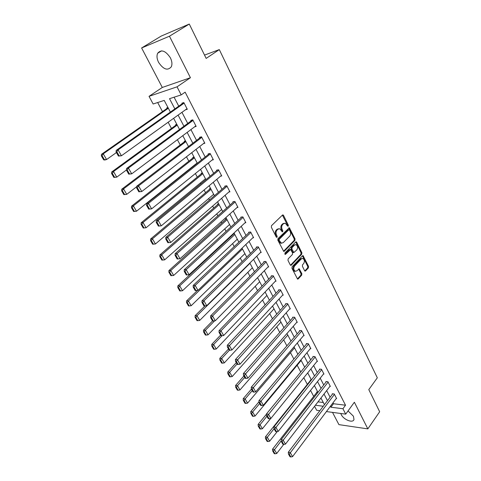<?xml version="1.0" encoding="UTF-8"?>
<svg xmlns="http://www.w3.org/2000/svg" width="481" height="481" viewBox="0 0 481 481"><rect width="100%" height="100%" fill="white"/><g stroke="black" fill="none" stroke-linecap="round" stroke-linejoin="round"><path stroke-width="0.72" d="M288.233 226.238L288.335 225.186L283.537 215.41L283.044 214.929L282.479 215.067L271.488 225.697L271.338 227.23L276.292 237.103L277.044 237.325L277.146 236.255L276.509 234.987C275.733 233.075 275.89 231.445 276.99 230.098L277.904 229.203L279.786 228.74L282.275 231.836L282.684 231.734L282.786 230.676L282.161 229.413C281.391 227.507 281.547 225.896 282.624 224.573L283.525 223.689L285.353 223.238L287.506 226.004L288.233 226.238M287.56 226.106L287.524 225.27L282.419 215.127M276.359 237.217L275.703 235.065L276.509 234.987M282.004 231.62L281.349 229.497L282.161 229.413M340.782 413.486L341.239 414.586C343.699 419.811 353.042 423.454 353.98 419.48L353.439 416.221L348.04 410.936M170.382 57.81C165.53 50.637 161.279 49.134 157.63 53.289C156.553 55.85 156.878 58.88 158.592 62.386C163.426 69.498 167.671 70.96 171.32 66.775C172.366 64.274 172.054 61.285 170.382 57.81M304.587 270.677L305.002 271.098L305.579 270.935L308.423 267.857L308.555 266.384L303.06 255.633L302.489 255.784L292.081 266.769L291.937 268.278L297.577 279.106L298.184 278.944L301.689 275.15L301.827 273.659L299.2 268.813L296.861 270.839L295.262 271.272C293.56 269.937 293.308 268.218 294.504 266.113L301.34 258.874L302.88 258.459C304.569 259.77 304.834 261.478 303.661 263.576L302.537 264.778L302.399 266.264L304.587 270.677M333.014 402.807L333.501 403.745L345.52 405.212L342.929 408.736L345.713 414.141L326.431 411.574M189.28 24.05L169.45 36.207L141.618 47.974L161.249 36.057L189.28 24.05L206.157 58.411L219.306 49.591L377.314 377.807L368.795 389.616L379.665 411.748L367.833 428.884L354.371 402.236L345.713 414.141M141.618 47.974L162.295 87.458L190.422 77.718L169.45 36.207M190.422 77.718L177.038 86.839L181.193 94.895L169.516 98.683L174.868 108.91M345.52 405.212L185.137 92.154L181.193 94.895M294.925 240.392L295.063 238.901L289.352 227.754L277.976 238.642L277.832 240.169L283.694 251.395L284.295 251.244L294.925 240.392L294.113 240.458L294.258 238.967L288.738 227.946M296.717 242.262L301.87 252.759L301.731 254.239L291.3 265.211L290.698 265.374L290.265 264.941L287.999 260.425L288.137 258.91L292.448 254.443L292.586 252.94L290.644 249.489L285.546 254.281L285.125 254.389L284.908 253.012L295.695 241.961L296.266 241.811L296.717 242.262L295.905 242.328L301.058 252.814L301.87 252.759M332.509 412.385L338.925 424.633L367.833 428.884M219.306 49.591L204.527 55.099M174.086 97.204L178.746 106.163M181.956 112.332L187.728 123.437M190.927 129.581L196.543 140.38M199.717 146.489L205.177 156.986M208.339 163.071L213.654 173.28M216.799 179.335L221.963 189.267M225.096 195.292L230.122 204.948M233.237 210.943L238.125 220.346M241.228 226.31L245.983 235.456M249.068 241.39L253.697 250.288M256.77 256.193L261.273 264.851M264.328 270.731L268.711 279.154M271.753 285.005L276.016 293.206M279.046 299.026L283.195 307.01M286.207 312.8L290.247 320.568M293.248 326.334L297.18 333.898M300.162 339.634L303.992 346.993M306.956 352.699L310.684 359.872M313.642 365.548L317.268 372.528M320.208 378.18L323.743 384.974M326.665 390.596L330.11 397.216M185.48 109.806L187.301 109.259L183.844 102.567L181.902 103.174L182.191 103.734M194.577 126.846L196.158 126.419L192.773 119.859L190.819 120.412L191.101 120.959M203.445 143.591L204.846 143.254L201.521 136.814L199.561 137.313L199.837 137.849M212.109 160.029L213.36 159.758L210.107 153.445L208.141 153.89L208.411 154.413M220.587 176.166L221.717 175.95L218.524 169.757L216.552 170.148L216.817 170.665M228.878 192.003L229.918 191.835L226.779 185.762L224.807 186.105L225.066 186.61M237.007 207.558L237.963 207.425L234.884 201.467L232.906 201.761L233.159 202.254M244.973 222.829L245.857 222.727L242.839 216.877L240.855 217.123L241.107 217.61M252.784 237.824L253.613 237.746L250.649 232.004L248.659 232.209L248.905 232.69M260.449 252.555L261.225 252.495L258.309 246.855L256.319 247.018L256.565 247.487M267.971 267.015L268.699 266.979L265.837 261.442L263.841 261.562L264.081 262.019M275.354 281.223L276.034 281.199L273.226 275.763L271.23 275.841L271.47 276.298M282.6 295.184L283.249 295.172L280.489 289.827L278.493 289.875L278.721 290.32M289.718 308.898L290.332 308.898L287.62 303.649L285.624 303.655L285.846 304.094M296.705 322.378L297.294 322.39L294.631 317.226L292.628 317.201L292.851 317.628M303.577 335.624L304.136 335.642L301.515 330.573L299.513 330.507L299.735 330.934M310.323 348.647L310.858 348.671L308.285 343.687L306.283 343.59L306.499 344.005M316.955 361.447L317.466 361.484L314.941 356.583L312.939 356.451L313.149 356.86M323.479 374.032L323.966 374.074L321.482 369.258L319.48 369.095L319.685 369.498M329.888 386.411L330.357 386.459L327.91 381.722L325.914 381.529L326.118 381.926M336.189 398.587L336.646 398.635L334.241 393.975L332.239 393.759L332.437 394.143M157.678 102.531L162.494 111.61M168.146 122.246L171.44 128.451M177.405 139.682L180.213 144.979M186.478 156.782L188.823 161.189M191.955 167.093L192.117 167.394M195.376 173.539L197.264 177.098M200.385 182.972L200.854 183.856M204.1 189.971L205.555 192.707M208.658 198.551L209.427 200M212.656 206.084L213.696 208.032M216.781 213.853L217.839 215.837M221.05 221.891L221.681 223.082M224.753 228.866L226.088 231.379M229.287 237.398L229.527 237.855M232.588 243.614L234.187 246.627M240.278 258.099L242.129 261.592M247.829 272.324L249.928 276.28M255.249 286.297L257.588 290.704M262.536 300.03L265.109 304.864M269.703 313.522L272.493 318.777M276.743 326.785L279.75 332.437M283.664 339.82L286.874 345.857M290.47 352.639L293.879 359.048M297.162 365.241L300.757 372.011M303.794 377.723L307.323 384.373M310.54 390.434L313.702 396.392M318.001 401.857L323.298 402.501M167.959 107.522L166.733 107.9L167.021 108.441M176.822 124.351L175.589 124.693L175.872 125.228M185.516 140.855L184.277 141.167L184.554 141.691M194.041 157.053L192.803 157.335L193.073 157.846M196.675 163.336L197.282 163.203M202.417 172.95L201.172 173.196L201.437 173.701M205.104 179.076L205.591 178.986M210.63 188.552L209.385 188.768L209.644 189.261M213.36 194.54L213.75 194.474M218.699 203.872L217.448 204.052L217.701 204.539M221.452 209.728L221.759 209.686M226.617 218.909L225.361 219.065L225.613 219.54M233.141 233.814L233.381 234.271M233.159 233.802L234.391 233.676M311.207 380.128L310.263 380.044L310.467 380.429M317.863 392.183L316.594 392.045L316.799 392.424M319.859 410.702L316.684 410.281L314.568 406.319M170.364 112.091L164.213 100.409L153.138 104.004L149.044 96.338L177.038 86.839M162.295 87.458L149.044 96.338M330.411 406.277L330.904 407.215L342.929 408.736M178.102 115.097L183.928 126.238M187.151 132.395L192.821 143.23M196.026 149.357L201.533 159.89M204.726 165.987L210.083 176.232M213.257 182.299L218.464 192.262M221.627 198.304L226.695 207.99M229.834 213.997L234.764 223.424M237.897 229.401L242.689 238.57M245.803 244.522L250.469 253.445M253.565 259.361L258.105 268.043M261.189 273.936L265.608 282.383M268.675 288.245L272.974 296.464M276.022 302.296L280.207 310.293M283.243 316.101L287.313 323.887M290.338 329.659L294.3 337.241M297.306 342.983L301.166 350.36M304.154 356.078L307.912 363.263M310.888 368.951L314.544 375.944M317.508 381.601L321.067 388.414M324.014 394.041L327.483 400.673M324.441 404.671L320.941 398.034M317.971 392.388L314.382 385.57M311.393 379.9L307.702 372.889M304.701 367.189L300.908 359.992M297.895 354.263L293.999 346.867M290.969 341.107L286.965 333.513M283.916 327.723L279.81 319.919M276.743 314.099L272.523 306.078M269.444 300.234L265.103 291.991M262.007 286.117L257.545 277.645M254.437 271.741L249.855 263.035M246.729 257.101L242.015 248.154M238.877 242.183L234.031 232.99M230.874 226.99L225.896 217.538M222.721 211.514L217.604 201.792M214.412 195.731L209.151 185.738M205.946 179.653L200.529 169.378M197.306 163.257L191.745 152.687M188.504 146.537L182.78 135.666M179.527 129.485L173.635 118.302M315.386 405.249L323.25 406.247M333.501 403.745L330.904 407.215M284.205 223.244L282.714 223.773L283.525 223.689M281.349 229.497C280.579 227.597 280.736 225.98 281.818 224.657L282.714 223.773M278.625 228.74L277.092 229.287L277.904 229.203M275.703 235.065C274.922 233.153 275.078 231.523 276.178 230.183L277.092 229.287M283.501 251.286L294.113 240.458M289.49 230.044L288.762 229.822L279.293 239.261L279.19 240.332L281.337 243.121L283.249 242.646L289.682 236.165C290.74 234.836 290.891 233.237 290.139 231.361L289.49 230.044M288.853 229.75L287.951 229.9L288.762 229.822M281.668 243.206L280.531 243.188L279.046 241.727L278.379 240.398L278.481 239.334L287.951 229.9M291.3 265.211L290.5 265.253L300.92 254.299L301.058 252.814M290.211 249.525L289.249 249.699L284.878 254.184M296.855 249.861C298.052 247.745 297.775 246.019 296.031 244.679L294.498 245.082L292.057 247.589L291.919 249.086L293.849 252.531L296.855 249.861M295.051 244.697L293.687 245.148L294.498 245.082M293.458 252.561L292.592 252.146L291.107 249.152L291.245 247.649L293.687 245.148M295.905 242.328L295.659 242.003M301.93 258.465L300.535 258.922L301.34 258.874M295.406 271.32L294.45 271.308C292.749 269.973 292.496 268.254 293.693 266.155L300.535 258.922M298.184 278.944L297.372 278.974L300.878 275.18L301.016 273.689L298.599 268.981M304.786 270.953L307.612 267.899L307.75 266.426L302.459 255.814M168.061 107.714L101.473 154.311L103.271 153.836L168.338 108.243M116.426 152.561L106.578 159.548L104.774 160.005L103.655 159.842L104.377 159.656L102.056 155.658L101.335 155.85L103.655 159.842M102.056 155.658L103.271 153.836L106.578 159.548L104.377 159.656M101.335 155.85L101.473 154.311M187.013 108.7L121.428 155.766L118.428 156.072L119.186 155.874L116.841 151.768L116.083 151.966L118.428 156.072M183.826 102.573L116.198 150.397L118.092 149.892L121.428 155.766L119.186 155.874M184.133 103.126L118.092 149.892L116.841 151.768M116.198 150.397L116.083 151.966M176.894 124.483L111.706 171.957L113.516 171.537L177.212 125.09M126.449 169.973L116.757 177.134L113.859 177.417L114.586 177.255L112.314 173.34L111.586 173.503L113.859 177.417M112.314 173.34L113.516 171.537L116.757 177.134L114.586 177.255M111.586 173.503L111.706 171.957M185.558 140.933L121.729 189.237L123.551 188.877L185.913 141.612M136.634 186.754L126.725 194.354L123.857 194.631L124.585 194.492L122.36 190.656L121.633 190.801L123.857 194.631M122.36 190.656L123.551 188.877L126.725 194.354L124.585 194.492M121.633 190.801L121.729 189.237M195.875 125.878L131.71 173.839L128.734 174.134L129.497 173.966L127.206 169.937L126.443 170.112L128.734 174.134M192.478 119.943L126.533 168.53L128.439 168.091L131.71 173.839L129.497 173.966M193.055 120.406L128.439 168.091L127.206 169.937M126.533 168.53L126.443 170.112M204.569 142.719L141.775 191.534L138.829 191.817L139.598 191.672L137.35 187.734L136.58 187.885L138.829 191.817M201.016 136.947L136.652 186.285L138.57 185.906L141.775 191.534L139.598 191.672M201.798 137.356L138.57 185.906L137.35 187.734M136.652 186.285L136.58 187.885M194.053 157.077L131.547 206.169L133.381 205.862L194.45 157.822M197.15 162.957L136.49 211.231L133.646 211.496L134.385 211.381L132.203 207.624L131.469 207.744L133.646 211.496M132.203 207.624L133.381 205.862L136.49 211.231L134.385 211.381M131.469 207.744L131.547 206.169M202.339 172.968L141.167 222.757L143.019 222.505L202.826 173.731M205.477 178.77L146.062 227.772L143.242 228.024L143.981 227.934L141.847 224.248L141.107 224.344L143.242 228.024M141.847 224.248L143.019 222.505L146.062 227.772L143.981 227.934M141.107 224.344L141.167 222.757M210.45 188.582L150.601 239.021L152.459 238.816L211.051 189.346M213.654 194.294L155.447 243.975L152.651 244.228L153.397 244.15L151.299 240.542L150.559 240.62L152.651 244.228M151.299 240.542L152.459 238.816L155.447 243.975L153.397 244.15M150.559 240.62L150.601 239.021M213.089 159.235L151.629 208.862L148.707 209.133L149.483 209.013L147.282 205.153L146.513 205.279L148.707 209.133M209.439 153.595L146.567 203.667L148.497 203.349L151.629 208.862L149.483 209.013M210.377 153.974L148.497 203.349L147.282 205.153M146.567 203.667L146.513 205.279M221.452 175.433L161.285 225.836L158.387 226.1L159.169 225.998L157.01 222.216L156.235 222.324L158.387 226.1M217.725 169.919L156.271 220.695L158.213 220.43L161.285 225.836L159.169 225.998M218.789 170.274L158.213 220.43L157.01 222.216M156.271 220.695L156.235 222.324M229.659 191.33L170.743 242.46L167.869 242.713L168.651 242.634L166.54 238.931L165.759 239.015L167.869 242.713M225.872 185.919L165.783 237.38L167.731 237.169L170.743 242.46L168.651 242.634M227.044 186.267L167.731 237.169L166.54 238.931M165.783 237.38L165.759 239.015M237.704 206.932L180.008 258.748L177.056 253.565L175.096 253.721L175.096 255.375L177.164 258.994L177.946 258.94L175.878 255.309L175.096 255.375M233.886 201.611L175.096 253.721M235.143 201.966L177.056 253.565L175.878 255.309M177.946 258.94L180.008 258.748M245.611 222.24L189.087 274.717L186.195 269.637L184.229 269.745L184.241 271.404L186.267 274.958L187.055 274.916L185.029 271.362L184.241 271.404M241.763 217.009L184.229 269.745M243.091 217.364L186.195 269.637L185.029 271.362M187.055 274.916L189.087 274.717M253.367 237.271L197.992 290.368L195.16 285.383L193.182 285.443L193.212 287.115L195.196 290.596L195.989 290.578L193.999 287.091L193.212 287.115M249.501 232.119L193.182 285.443M250.896 232.485L195.16 285.383L193.999 287.091M195.989 290.578L197.992 290.368M260.979 252.026L206.722 305.712L203.938 300.829L201.96 300.841L202.002 302.519L203.95 305.934L204.744 305.934L202.796 302.519L202.002 302.519M257.113 246.951L201.96 300.841M258.556 247.324L203.938 300.829L202.796 302.519M204.744 305.934L206.722 305.712M268.458 266.516L215.278 320.761L212.554 315.969L210.57 315.939L210.624 317.628L212.53 320.977L213.33 320.995L211.418 317.64L210.624 317.628M280.862 243.164L281.469 243.26M264.586 261.514L210.57 315.939M266.077 261.904L212.554 315.969L211.418 317.64M213.33 320.995L215.278 320.761M275.805 280.748L223.671 335.522L221.001 330.82L219.011 330.748L219.077 332.443L220.953 335.726L221.747 335.762L219.871 332.473L219.077 332.443M271.933 275.811L219.011 330.748M273.467 276.214L221.001 330.82L219.871 332.473M221.747 335.762L223.671 335.522M283.02 294.727L231.908 350L229.287 345.388L227.291 345.274L227.369 346.975L229.209 350.204L230.008 350.252L228.168 347.023L227.369 346.975M279.154 289.857L227.291 345.274M280.718 290.277L228.168 347.023M230.008 350.252L231.908 350M290.109 308.465L239.989 364.207L237.416 359.68L235.419 359.529L235.51 361.237L237.313 364.4L238.113 364.466L236.309 361.303L235.51 361.237M286.249 303.655L235.419 359.529M287.848 304.088L236.309 361.303M238.113 364.466L239.989 364.207M297.072 321.957L247.919 378.15L245.394 373.707L243.392 373.521L243.494 375.234L245.268 378.337L246.068 378.421L244.3 375.312L243.494 375.234M293.224 317.207L243.392 373.521M294.853 317.658L244.3 375.312M246.068 378.421L247.919 378.15M303.914 335.221L255.706 391.835L253.228 387.476L251.22 387.247L251.335 388.967L253.072 392.015L253.878 392.111L252.134 389.063L251.335 388.967M300.084 330.525L251.22 387.247M301.737 330.994L252.134 389.063M253.878 392.111L255.706 391.835M310.642 348.256L263.347 405.267L260.912 400.992L258.904 400.727L259.031 402.453L260.738 405.447L261.538 405.555L259.83 402.561L259.031 402.453M306.824 343.62L258.904 400.727M308.501 344.107L259.83 402.561M261.538 405.555L263.347 405.267M317.256 361.075L270.851 418.458L268.458 414.255L266.444 413.961L266.582 415.692L268.26 418.632L269.065 418.753L267.388 415.812L266.582 415.692M313.456 356.487L266.444 413.961M315.151 356.992L267.388 415.812M269.065 418.753L270.851 418.458M323.761 373.677L278.216 431.415L275.872 427.284L273.857 426.96L274.002 428.691L275.649 431.577L276.455 431.716L274.807 428.824L274.002 428.691M319.973 369.137L273.857 426.96M321.687 369.661L274.807 428.824M276.455 431.716L278.216 431.415M330.152 386.063L285.455 444.137L283.147 440.085L281.132 439.724L281.289 441.462L282.906 444.294L283.712 444.444L282.094 441.606L281.289 441.462M326.389 381.577L281.132 439.724M328.114 382.118L282.094 441.606M317.051 392.093L272.517 449.218L274.453 449.591L276.713 453.499L283.7 444.444L285.455 444.137M336.441 398.25L292.562 456.637L290.302 452.651L288.281 452.266L288.45 454.004L290.037 456.788L290.843 456.95L289.255 454.166L288.45 454.004M332.696 393.807L288.281 452.266M334.439 394.366L289.255 454.166M290.843 456.95L292.562 456.637M218.428 203.908L159.848 254.96L161.712 254.81L219.12 204.678M221.675 209.53L164.64 259.866L162.62 260.053L160.564 256.511L159.818 256.571L161.875 260.107L162.62 260.053M160.564 256.511L161.712 254.81L164.64 259.866M159.818 256.571L159.848 254.96M226.268 218.951L168.915 270.593L170.791 270.49L227.044 219.727M229.557 224.489L173.659 275.451L171.663 275.643L169.649 272.174L168.903 272.216L170.911 275.679L171.663 275.643M169.649 272.174L170.791 270.49L173.659 275.451M168.903 272.216L168.915 270.593M233.982 233.718L177.808 285.924L179.69 285.864L234.83 234.506M237.295 239.183L182.503 290.728L180.537 290.939L178.559 287.53L177.808 287.554L179.78 290.957L180.537 290.939M178.559 287.53L179.69 285.864L182.503 290.728M177.808 287.554L177.808 285.924M197.529 290.416L186.526 300.962L188.42 300.944L242.472 249.02M244.895 253.619L191.179 305.718L189.237 305.934L187.301 302.597L186.544 302.597L188.48 305.934L189.237 305.934M187.301 302.597L188.42 300.944L191.179 305.718M186.544 302.597L186.526 300.962M205.014 305.904L195.082 315.71L196.982 315.74L249.982 263.275M252.357 267.791L199.693 320.424L197.775 320.653L195.869 317.376L195.112 317.358L197.012 320.635L197.775 320.653M195.869 317.376L196.982 315.74L199.693 320.424M195.112 317.358L195.082 315.71M212.542 320.977L203.481 330.188L205.381 330.255L214.622 320.839M259.692 281.722L208.045 334.854L206.151 335.089L204.281 331.872L203.523 331.842L205.387 335.059L206.151 335.089M204.281 331.872L205.381 330.255L208.045 334.854M203.523 331.842L203.481 330.188M220.599 335.113L211.724 344.396L213.63 344.504L221.994 335.732M266.901 295.412L216.24 349.014L214.37 349.26L212.536 346.104L211.778 346.061L213.606 349.212L214.37 349.26M212.536 346.104L213.63 344.504L216.24 349.014M211.778 346.061L211.724 344.396M228.517 348.984L219.811 358.345L221.723 358.489L229.401 350.216M273.984 308.862L224.284 362.914L222.438 363.173L220.641 360.071L219.877 360.01L221.675 363.107L222.438 363.173M220.641 360.071L221.723 358.489L224.284 362.914M219.877 360.01L219.811 358.345M236.291 362.602L227.754 372.035L229.671 372.216L237.085 364.003M280.952 322.084L232.185 376.563L230.363 376.827L228.595 373.785L227.832 373.707L229.593 376.749L230.363 376.827M228.595 373.785L229.671 372.216L232.185 376.563M227.832 373.707L227.754 372.035M243.921 375.986L235.552 385.479L237.47 385.696L244.745 377.423M287.794 335.083L239.941 389.965L238.143 390.235L236.405 387.247L235.642 387.157L237.373 390.145L238.143 390.235M236.405 387.247L237.47 385.696L239.941 389.965M235.642 387.157L235.552 385.479M251.425 389.123L243.206 398.683L245.136 398.935L252.266 390.608M294.528 347.865L247.559 403.126L245.779 403.403L244.077 400.469L243.308 400.366L245.009 403.3L245.779 403.403M244.077 400.469L245.136 398.935L247.559 403.126M243.308 400.366L243.206 398.683M258.982 401.809L250.733 411.652L252.657 411.934L259.662 403.559M301.142 360.437L255.044 416.053L253.283 416.342L251.611 413.456L250.841 413.341L252.513 416.221L253.283 416.342M251.611 413.456L252.657 411.934L255.044 416.053M250.841 413.341L250.733 411.652M266.462 414.189L258.123 424.392L260.053 424.711L266.919 416.281M270.701 418.482L262.392 428.757L260.654 429.046L259.012 426.214L258.243 426.088L259.884 428.92L260.654 429.046M259.012 426.214L260.053 424.711L262.392 428.757M258.243 426.088L258.123 424.392M310.744 380.086L265.38 436.916L267.316 437.259L274.056 428.787M277.242 431.577L269.619 441.233L267.899 441.534L266.288 438.75L265.512 438.612L267.129 441.39L267.899 441.534M266.288 438.75L267.316 437.259L269.619 441.233M265.512 438.612L265.38 436.916M273.43 451.07L272.661 450.919L274.242 453.649L275.018 453.805L273.43 451.07L281.235 440.867M272.661 450.919L272.517 449.218M276.713 453.499L275.018 453.805M287.524 225.27L288.335 225.186M276.334 236.333L277.146 236.255M281.974 230.76L282.786 230.676M281.818 224.657L282.624 224.573M276.178 230.183L276.99 230.098M282.726 215.512L283.537 215.41M283.519 251.298L284.295 251.244M289.015 228.301L289.821 228.222M294.258 238.967L295.063 238.901M278.481 239.334L279.293 239.261M278.379 240.398L279.19 240.332M279.046 241.727L279.858 241.66M300.92 254.299L301.731 254.239M289.249 249.699L290.061 249.639M284.999 254.317L285.546 254.281M291.245 247.649L292.057 247.589M291.107 249.152L291.919 249.086M292.592 252.146L293.404 252.092M293.693 266.155L294.504 266.113M298.815 269.276L299.627 269.234M301.016 273.689L301.827 273.659M300.878 275.18L301.689 275.15M302.681 256.12L303.493 256.066M307.75 266.426L308.555 266.384M307.612 267.899L308.423 267.857M304.804 270.971L305.579 270.935M157.63 53.289L161.538 50.848M282.581 214.989L283.044 214.929M288.907 227.802L289.352 227.754M280.531 243.188L281.337 243.121M293.037 252.591L293.849 252.531M295.845 241.847L296.266 241.811M294.45 271.308L295.262 271.272M298.797 268.831L299.2 268.813M302.657 255.658L303.06 255.633"/></g></svg>
